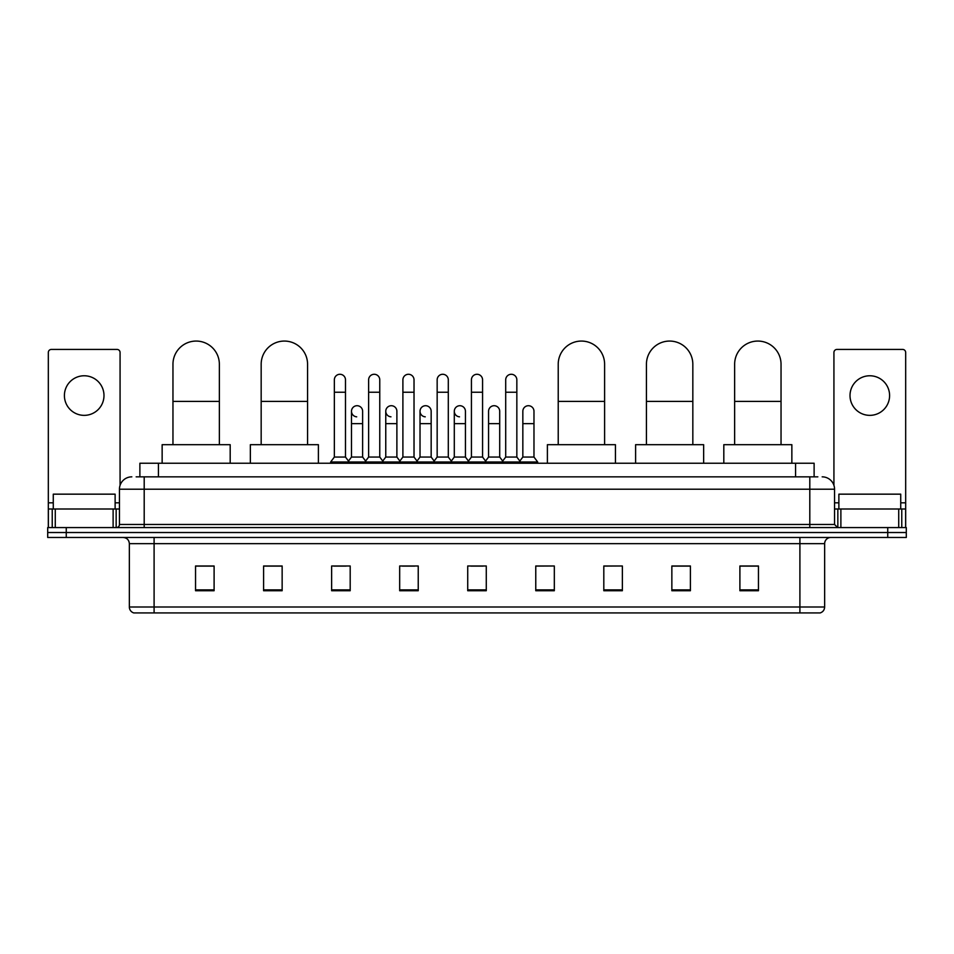 <?xml version="1.0" encoding="UTF-8"?>
<svg xmlns="http://www.w3.org/2000/svg" width="954" height="954" viewBox="0 0 954 954"><rect width="100%" height="100%" fill="white"/><g stroke="black" fill="none" stroke-linecap="round" stroke-linejoin="round"><path stroke-width="1.43" d="M139.88 476.845L139.88 463.239L814.12 463.239L814.12 476.845M136.446 476.845L817.84 476.845M136.16 476.845L144.197 476.845L144.197 489.211L119.453 489.211L119.453 524.473A3.089 3.089 0 0 1 116.364 527.574M131.831 476.845A12.366 12.366 0 0 0 119.453 489.211M822.169 476.845A12.366 12.366 0 0 1 834.547 489.211L834.547 524.473L837.636 527.574M66.255 527.574L47.7 527.574L47.7 532.523L66.255 532.523L47.7 532.523L47.7 537.472L66.255 537.472L66.255 532.523L887.745 532.523L66.255 532.523L66.255 527.574L887.745 527.574L887.745 532.523L906.3 532.523L887.745 532.523L887.745 537.472L66.255 537.472M887.745 537.472L906.3 537.472L906.3 527.574L887.745 527.574M824.65 606.994C824.471 609.964 822.992 611.943 820.19 612.933L799.905 612.933L799.905 606.994L824.65 606.994L824.65 543.649A6.189 6.189 0 0 1 830.827 537.472M799.905 612.933L133.81 612.933A6.189 6.189 0 0 1 129.35 606.994L129.35 543.649C128.993 539.892 126.93 537.829 123.173 537.472M758.454 590.729L758.454 565.984L739.899 565.984L739.899 590.729L758.454 590.729M690.41 590.729L690.41 565.984L671.854 565.984L671.854 590.729L690.41 590.729M622.366 590.729L622.366 565.984L603.81 565.984L603.81 590.729L622.366 590.729M554.322 590.729L554.322 565.984L535.766 565.984L535.766 590.729L554.322 590.729M214.101 590.729L214.101 565.984L195.546 565.984L195.546 590.729L214.101 590.729M282.145 590.729L282.145 565.984L263.59 565.984L263.59 590.729L282.145 590.729M350.19 590.729L350.19 565.984L331.634 565.984L331.634 590.729L350.19 590.729M418.234 590.729L418.234 565.984L399.678 565.984L399.678 590.729L418.234 590.729M486.278 590.729L486.278 565.984L467.722 565.984L467.722 590.729L486.278 590.729M622.366 565.984L603.81 566.104L622.366 565.984M402.278 566.104L414.644 566.104M333.733 566.104L346.111 566.104M554.322 565.984L535.766 566.104L554.322 565.984M470.811 566.104L483.189 566.104M282.145 566.104L263.59 566.104M214.101 566.104L195.546 566.104M690.41 566.104L671.854 566.104M758.454 566.104L739.899 566.104M115.124 509.007L115.124 494.16L53.269 494.16L53.269 509.007M84.202 375.769A19.796 19.796 0 0 0 64.407 395.564A19.796 19.796 0 0 0 84.202 415.36A19.796 19.796 0 0 0 103.986 395.564A19.796 19.796 0 0 0 84.202 375.769M113.121 527.574L113.121 509.007L55.272 509.007L55.272 527.574M120.073 485.359L120.073 352.515A3.089 3.089 0 0 0 116.984 349.414L51.409 349.414A3.089 3.089 0 0 0 48.32 352.515L48.32 509.007L55.272 509.007M113.121 509.007L119.453 509.007M48.32 527.574L48.32 509.007M172.96 444.683L172.96 364.261A23.194 23.194 0 0 1 196.166 341.067A23.194 23.194 0 0 1 219.36 364.261A23.194 23.194 0 0 0 196.166 341.067M219.36 444.683L219.36 364.261M230.188 463.239L230.188 444.683L162.144 444.683L162.144 463.239M261.169 444.683L261.169 364.261A23.194 23.194 0 0 1 284.375 341.067A23.194 23.194 0 0 1 307.57 364.261A23.194 23.194 0 0 0 284.375 341.067M307.57 444.683L307.57 364.261M318.397 463.239L318.397 444.683L250.353 444.683L250.353 463.239M558.221 444.683L558.221 364.261A23.194 23.194 0 0 1 581.415 341.067A23.194 23.194 0 0 1 604.609 364.261A23.194 23.194 0 0 0 581.415 341.067M604.609 444.683L604.609 364.261M615.437 463.239L615.437 444.683L547.393 444.683L547.393 463.239M646.43 444.683L646.43 364.261A23.194 23.194 0 0 1 669.625 341.067A23.194 23.194 0 0 1 692.831 364.261A23.194 23.194 0 0 0 669.625 341.067M692.831 444.683L692.831 364.261M703.647 463.239L703.647 444.683L635.602 444.683L635.602 463.239M734.64 444.683L734.64 364.261A23.194 23.194 0 0 1 757.834 341.067A23.194 23.194 0 0 1 781.04 364.261A23.194 23.194 0 0 0 757.834 341.067M781.04 444.683L781.04 364.261M791.856 463.239L791.856 444.683L723.812 444.683L723.812 463.239M334.353 392.225L345.491 392.225L345.491 457.049L334.353 457.049L334.353 379.847A5.569 5.569 0 0 1 340.268 374.29A5.569 5.569 0 0 1 345.491 379.847A5.569 5.569 0 0 0 340.268 374.29M334.353 457.049L330.644 461.998L330.644 463.239M345.491 457.049L349.2 461.998L330.644 461.998M368.626 457.049L368.626 392.225L379.764 392.225L379.764 457.049L368.626 457.049L364.917 461.998L349.2 461.998L349.2 463.239M368.626 392.225L368.626 379.847A5.569 5.569 0 0 1 374.54 374.29A5.569 5.569 0 0 1 379.764 379.847A5.569 5.569 0 0 0 374.54 374.29M379.764 457.049L383.472 461.998L364.917 461.998L364.917 463.239M402.898 457.049L402.898 392.225L414.024 392.225L414.024 457.049L402.898 457.049L399.177 461.998L383.472 461.998L383.472 463.239M402.898 392.225L402.898 379.847A5.569 5.569 0 0 1 408.813 374.29A5.569 5.569 0 0 1 414.024 379.847A5.569 5.569 0 0 0 408.813 374.29M414.024 457.049L417.745 461.998L399.177 461.998L399.177 463.239M437.159 457.049L437.159 392.225L448.297 392.225L448.297 457.049L437.159 457.049L433.45 461.998L417.745 461.998L417.745 463.239M437.159 392.225L437.159 379.847A5.569 5.569 0 0 1 443.085 374.29A5.569 5.569 0 0 1 448.297 379.847A5.569 5.569 0 0 0 443.085 374.29M448.297 457.049L452.005 461.998L433.45 461.998L433.45 463.239M471.431 457.049L471.431 392.225L482.569 392.225L482.569 457.049L471.431 457.049L467.722 461.998L452.005 461.998L452.005 463.239M471.431 392.225L471.431 379.847A5.569 5.569 0 0 1 477.346 374.29A5.569 5.569 0 0 1 482.569 379.847A5.569 5.569 0 0 0 477.346 374.29M482.569 457.049L486.278 461.998L467.722 461.998L467.722 463.239M505.703 457.049L505.703 392.225L516.841 392.225L516.841 457.049L505.703 457.049L501.995 461.998L486.278 461.998L486.278 463.239M505.703 392.225L505.703 379.847A5.569 5.569 0 0 1 511.618 374.29A5.569 5.569 0 0 1 516.841 379.847A5.569 5.569 0 0 0 511.618 374.29M516.841 457.049L520.55 461.998L501.995 461.998L501.995 463.239M533.978 457.049L533.978 423.648L522.84 423.648L522.84 457.049L533.978 457.049L537.686 461.998L520.55 461.998L520.55 463.239M356.701 416.826A5.569 5.569 0 0 1 351.489 411.269A5.569 5.569 0 0 1 357.404 405.724A5.569 5.569 0 0 1 362.627 411.269L362.627 423.648L351.489 423.648L351.489 411.269M362.627 423.648L362.627 457.049L351.489 457.049L351.489 423.648M351.489 457.049L348.484 461.056M362.627 457.049L365.62 461.056M390.973 416.826A5.569 5.569 0 0 1 385.762 411.269A5.569 5.569 0 0 1 391.677 405.724A5.569 5.569 0 0 1 396.888 411.269L396.888 423.648L385.762 423.648L385.762 411.269M396.888 423.648L396.888 457.049L385.762 457.049L385.762 423.648M385.762 457.049L382.757 461.056M396.888 457.049L399.893 461.056M425.245 416.826A5.569 5.569 0 0 1 420.022 411.269A5.569 5.569 0 0 1 425.949 405.724A5.569 5.569 0 0 1 431.16 411.269L431.16 423.648L420.022 423.648L420.022 411.269M431.16 423.648L431.16 457.049L420.022 457.049L420.022 423.648M420.022 457.049L417.029 461.056M431.16 457.049L434.165 461.056M459.518 416.826A5.569 5.569 0 0 1 454.295 411.269A5.569 5.569 0 0 1 460.21 405.724A5.569 5.569 0 0 1 465.433 411.269L465.433 423.648L454.295 423.648L454.295 411.269M465.433 423.648L465.433 457.049L454.295 457.049L454.295 423.648M454.295 457.049L451.302 461.056M465.433 457.049L468.438 461.056M488.567 411.269A5.569 5.569 0 0 1 494.482 405.724A5.569 5.569 0 0 1 499.705 411.269L499.705 423.648L488.567 423.648L488.567 411.269M499.705 423.648L499.705 457.049L488.567 457.049L488.567 423.648M488.567 457.049L485.562 461.056M499.705 457.049L502.698 461.056M522.84 423.648L522.84 411.269A5.569 5.569 0 0 1 528.754 405.724A5.569 5.569 0 0 1 533.978 411.269L533.978 423.648M522.84 457.049L519.835 461.056M537.686 461.998L537.686 463.239M869.798 375.769A19.796 19.796 0 0 0 850.014 395.564A19.796 19.796 0 0 0 869.798 415.36A19.796 19.796 0 0 0 889.593 395.564A19.796 19.796 0 0 0 869.798 375.769M898.728 527.574L898.728 509.007L840.879 509.007L840.879 527.574M898.728 509.007L905.68 509.007L905.68 352.515A3.089 3.089 0 0 0 902.591 349.414L837.016 349.414A3.089 3.089 0 0 0 833.927 352.515L833.927 485.359M834.547 509.007L840.879 509.007M905.68 509.007L905.68 527.574M900.731 509.007L900.731 494.16L838.876 494.16L838.876 509.007M158.436 476.845L158.436 463.239M795.564 476.845L795.564 463.239M144.197 527.574L144.197 524.473L834.547 524.473M119.453 524.473L144.197 524.473L144.197 489.211L809.803 489.211L809.803 527.574M834.547 489.211L809.803 489.211L809.803 476.845M799.905 537.472L799.905 543.649L129.35 543.649M824.65 543.649L799.905 543.649L799.905 606.994L154.095 606.994L154.095 612.933M129.35 606.994L154.095 606.994L154.095 537.472M486.278 589.87L467.722 589.87M418.234 589.87L399.678 589.87M350.19 589.87L331.634 589.87M282.145 589.87L263.59 589.87M214.101 589.87L195.546 589.87M554.322 589.87L535.766 589.87M622.366 589.87L603.81 589.87M690.41 589.87L671.854 589.87M758.454 589.87L739.899 589.87M119.453 502.83L115.124 502.83M53.269 502.83L48.32 502.83M116.161 509.007L116.161 527.574M48.368 509.007L48.368 527.574M52.231 527.574L52.231 509.007M172.96 401.384L219.36 401.384M261.169 401.384L307.57 401.384M558.221 401.384L604.609 401.384M646.43 401.384L692.831 401.384M734.64 401.384L781.04 401.384M905.68 502.83L900.731 502.83M838.876 502.83L834.547 502.83M905.632 527.574L905.632 509.007M901.769 509.007L901.769 527.574M837.839 527.574L837.839 509.007M345.491 392.225L345.491 379.847M379.764 392.225L379.764 379.847M414.024 392.225L414.024 379.847M448.297 392.225L448.297 379.847M482.569 392.225L482.569 379.847M516.841 392.225L516.841 379.847"/></g></svg>
